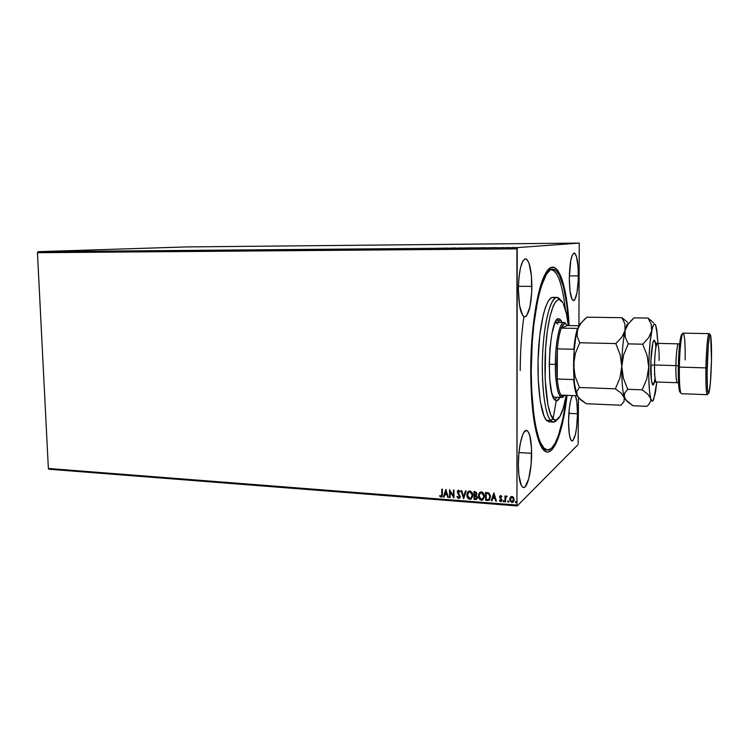 <?xml version="1.0" encoding="UTF-8"?>
<svg xmlns="http://www.w3.org/2000/svg" width="749" height="749" viewBox="0 0 749 749"><rect width="100%" height="100%" fill="white"/><g stroke="black" fill="none" stroke-linecap="round" stroke-linejoin="round"><path stroke-width="1.12" d="M542.379 448.464L546.517 449.821L542.379 448.464M567.021 395.341C562.274 439.148 549.7 466.262 540.085 444.269C534.121 429.973 531.004 405.602 530.723 371.158L531.668 399.292L534.43 423.222L538.662 440.674L542.07 447.996L545.749 451.656L547.641 452.115L551.433 450.364L555.131 445.262L558.585 437.154L563.117 420.208L567.021 395.341M531.874 286.371C531.416 304.656 529.028 314.833 524.712 316.893C520.864 315.432 518.739 306.275 518.355 289.414L519.544 305.592L522.662 315.451L523.944 316.687L525.264 316.799L526.566 315.816L529.946 306.931L531.743 291.923L531.397 275.604L529.009 263.152L526.622 259.135L525.302 258.723L522.69 261.279L520.424 268.002L518.898 277.907L518.355 289.414C518.851 270.838 521.229 260.605 525.48 258.714C529.431 260.399 531.565 269.621 531.874 286.371L518.392 286.305L531.874 286.371M577.488 413.766C577.011 429.889 575.213 438.961 572.096 440.992C569.849 440.028 568.66 433.521 568.538 421.49L569.249 433.84L570.485 439.101L571.253 440.487L572.966 440.59L575.447 434.383L576.683 426.996L577.488 413.766L576.842 401.754L575.391 395.678C576.796 399.133 577.488 405.162 577.488 413.766L568.847 413.364L577.488 413.766M578.359 275.894C577.985 290.762 576.365 299.029 573.5 300.677C570.888 299.45 569.493 291.876 569.306 277.935L570.026 291.183L572.058 299.394L573.79 300.63L574.67 299.881L576.983 292.737L578.247 280.454L578.088 267.019L576.533 256.729L574.951 253.387L574.071 253.031L572.311 255.072L570.775 260.521L569.306 277.935C569.708 262.862 571.328 254.557 574.165 253.031C576.824 254.417 578.219 262.038 578.359 275.894L569.334 275.885L578.359 275.894M531.631 453.342C531.724 470.232 527.577 488.264 523.532 487.571C520.33 486.438 518.598 478.854 518.355 464.801L518.879 475.287L521.416 485.689L522.577 487.178L523.841 487.562L525.133 486.841L528.766 478.705L531.135 464.23L531.518 448.108L529.796 435.441L527.699 431.059L526.472 430.403L523.869 432.379L522.605 434.963L520.386 442.865L518.888 453.37L518.355 464.801C518.242 447.415 522.54 429.598 526.425 430.403C529.702 431.677 531.444 439.326 531.631 453.342L518.963 452.574L531.631 453.342M49.041 469.239L517.241 505.921L577.975 444.672L517.241 505.921L516.96 505.06L48.357 468.481L37.45 252.713L516.922 248.846L516.96 505.06L517.213 247.619L38.059 251.683L185.789 246.936L579.267 243.079L517.213 247.619L579.267 243.079L578.911 325.581L579.267 243.079L185.789 246.936L38.059 251.683L517.213 247.619L516.922 248.846L37.45 252.713L38.059 251.683L37.45 252.713L48.357 468.481L516.96 505.06L517.241 505.921L49.041 469.239L48.357 468.481L49.041 469.239M512.213 247.544L515.808 247.526L512.213 247.563M505.519 247.685L509.198 247.554L505.519 247.685M499.967 247.722L503.731 247.619L499.967 247.722M487.58 247.835L491.943 247.713L487.58 247.835M473.808 247.947L478.592 247.807L473.808 247.947M463.125 248.041L468.088 247.872L463.125 248.041M449.391 248.162L455.72 247.975L449.391 248.162M442.284 248.181L438.802 248.237L442.284 248.181M447.434 248.05L442.472 248.219L447.434 248.05M458.051 248.088L461.702 247.947L458.051 248.088M467.629 247.938L473.977 247.863L467.629 247.938M479.435 247.844L485.811 247.76L479.435 247.844M496.222 247.629L491.494 247.797L496.222 247.629M503.684 247.685L504.76 247.676L503.684 247.685M508.487 247.647L509.563 247.638L508.468 247.657M578.153 443.605L578.443 397.738L578.153 443.605M510.275 497.27L509.807 500.341L511.67 502.448L512.925 502.279L514.057 500.669L513.73 497.767L512.419 496.531L510.977 496.624L509.676 499.302L511.932 502.485L512.878 502.307L514.189 499.649L513.589 497.523L511.932 496.428L510.275 497.27M504.985 501.839L505.594 501.896L505.687 497.935L506.783 496.063L505.594 496.915L505.594 496.053L504.976 496.007L504.985 501.839L505.098 496.016L504.985 501.839L505.594 501.896L505.687 497.935L507.12 496.269L506.268 496.11L505.594 496.915L505.594 496.053L504.976 496.007L504.985 501.839M500.744 495.585L499.864 496.035L499.602 497.261L501.278 500.332L499.386 500.725L500.641 501.615L501.914 500.323L500.201 497.186L500.65 496.315L501.568 496.98L501.418 495.913L500.257 495.669L499.583 497.027L501.315 500.014L500.884 500.828L499.742 500.21L499.386 500.725L501.184 501.512L501.933 500.023L500.192 497.046L500.557 496.353L501.568 496.98L501.924 496.503L500.744 495.585M487.477 500.491L489.818 499.48L490.389 495.744L488.919 493.076L485.624 492.411L485.652 500.351L488.975 500.285L490.473 496.849L488.685 492.926L485.624 492.411L485.652 500.351L485.745 492.421L485.773 500.238L487.477 500.491M474.023 499.452L476.364 499.452L477.394 497.879L476.177 495.351L476.757 492.851L475.278 491.644L473.986 491.55L474.023 499.452L474.117 491.559L474.023 499.452L476.401 499.433L477.413 497.467L476.177 495.351L476.898 493.722L475.091 491.634L473.986 491.55L474.023 499.452M463.584 498.647L466.121 490.96L465.475 490.913L463.622 496.746L461.712 490.632L461.066 490.586L463.687 498.656L466.121 490.96L465.475 490.913L463.622 496.746L461.712 490.632L461.066 490.586L463.584 498.647M450.177 497.608L450.13 491.775L454.006 497.907L453.95 490.052L453.36 490.005L453.407 495.866L449.522 489.724L449.587 497.561L450.177 497.608L450.13 491.775L453.875 497.898L453.95 490.052L453.36 490.005L453.407 495.866L449.522 489.724L449.587 497.561L450.177 497.608M442.416 494.471L442.378 489.191L441.788 489.144L441.695 495.829L440.936 496.287L439.897 495.51L439.607 496.091L441.049 497.102L442.275 496.194L442.378 489.191L441.788 489.144L441.966 494.246L441.929 489.153L441.966 494.246L441.311 496.25L439.897 495.51L439.607 496.091L441.61 497.018L442.416 494.471M445.795 489.443L443.417 497.083L444.054 497.13L444.822 494.686L446.966 494.855L447.771 497.42L448.408 497.467L445.795 489.443L443.417 497.083L444.054 497.13L444.822 494.686L446.966 494.855L447.771 497.42L448.408 497.467L445.795 489.443M458.697 498.469L459.905 497.842L460.307 496.465L457.911 491.953L458.51 491.016L459.717 492.093L460.176 491.644L458.528 490.202L457.639 490.745L457.339 492.252L459.652 496.877L458.744 497.664L457.433 496.259L456.956 496.615L458.079 498.263L458.828 498.357L457.087 496.512L457.939 497.954L459.315 498.357L460.307 496.465L457.911 491.953L458.678 491.007L459.717 492.093L460.176 491.644L458.678 490.202L457.321 491.934L459.717 496.409L458.65 497.654L457.433 496.259L456.956 496.615L458.697 498.469M471.299 498.918L469.848 499.33L470.962 499.134L472.806 495.407C472.834 493.132 471.814 491.672 469.763 491.026L468.724 491.213L466.88 495.698L468.537 498.834L471.168 499.021L472.778 496.11L472.076 492.617L470.456 491.175L468.453 491.363L467.329 492.664L466.842 494.995L467.648 492.224M482.89 499.808L481.438 500.229L482.59 500.023L484.425 496.287C484.453 494.003 483.433 492.542 481.364 491.896L480.287 492.084L478.452 496.578L480.109 499.723L482.768 499.92L484.388 496.999L483.695 493.488L482.066 492.046L480.043 492.224L478.901 493.535L478.405 495.866L479.22 493.095M493.797 493.029L491.288 500.781L491.953 500.838L492.758 498.347L494.967 498.525L495.791 501.137L496.447 501.184L493.9 493.029L491.288 500.781L491.953 500.838L492.758 498.347L494.967 498.525L495.791 501.137L496.447 501.184L493.797 493.029M503.291 500.594L503.927 501.661L503.075 501.362L503.777 501.793L504.04 500.978L503.178 500.697L503.562 501.839L504.068 501.212L503.347 500.547M507.981 500.95L508.253 502.195L508.758 501.568L508.037 500.912L507.869 501.942L508.637 501.999L508.468 500.95L507.738 501.493L507.991 500.931M515.658 501.54L515.93 502.794L516.445 502.167L515.715 501.502L515.546 502.532L516.314 502.598L516.155 501.54L515.415 502.083L515.668 501.53M569.09 325.6L566.122 296.857L563.763 285.341L560.898 276.306L557.602 270.174L553.979 267.29L550.159 267.927L548.212 269.612L544.364 275.754L540.694 285.472L535.928 306.079L532.511 332.247L530.723 371.158C530.657 330.468 537.042 289.077 544.982 274.499C555.908 252.975 566.946 281.221 569.09 325.6M572.33 395.556L570.701 400.256L569.39 407.746L568.538 421.49C568.781 409.169 570.055 400.528 572.33 395.556M523.86 316.874C521.482 333.67 520.274 351.543 520.227 370.512M565.429 309.543C561.806 279.414 555.842 266.382 547.519 270.445L550.693 269.2L552.743 269.191C555.028 269.237 557.144 271.091 559.119 274.733C564.072 284.742 567.265 301.697 568.688 325.59L566.75 304.534L563.491 286.904L559.119 274.733L555.721 270.333L552.06 269.256L550.178 270.033L546.386 274.284L540.947 287.279L537.726 300.012L533.906 324.027L532.23 342.293L531.238 370.961L531.64 389.583L533.775 414.59L536.097 428.241L538.99 438.811L540.6 442.837L544.083 448.22C535.395 440.262 529.412 396.315 531.771 350.008C534.056 303.654 543.877 268.554 552.762 269.191M441.882 496.84L441.049 497.102L439.607 496.091L439.953 495.566L440.375 496.653L441.882 496.84M441.498 496.119L441.966 494.246L441.91 495.445M448.37 497.345L447.771 497.42L447.097 494.743L444.822 494.686L447.097 494.743L448.37 497.345M444.091 497.018L443.417 497.083L445.898 489.462L443.558 496.98L444.091 497.018M446.844 493.928L446.001 491.232L446.844 493.928L446.001 491.232L446.704 494.031L445.065 493.9L445.861 491.335L445.065 493.9L446.844 493.928M450.177 497.486L449.587 497.561L449.662 489.752L450.177 497.486M453.538 495.754L453.501 490.015L453.538 495.754M454.006 497.785L450.271 491.672L454.006 497.785M459.352 497.392L459.652 495.52L457.321 491.934L457.77 490.642M459.839 491.971L458.304 491.091L459.174 491.035L459.839 491.971M457.527 491.204L457.761 493.048L459.736 495.707L459.689 497.018M463.753 496.643L465.569 490.923L463.753 496.643M466.842 494.995C466.824 497.233 467.835 498.675 469.848 499.33L469.979 499.218C467.966 498.562 466.955 497.121 466.964 494.883L466.842 494.995M467.46 492.561L466.964 494.883L467.704 497.636L469.295 499.068L471.046 499.049M471.243 498.01L472.338 495.248L470.737 498.357L469.829 498.516L467.432 495.033L468.958 491.999L469.923 491.737L472.338 495.248L469.923 491.737L468.574 492.224L470.203 491.775L471.758 493.029L472.329 494.967L471.907 497.196M476.785 499.171L474.154 499.34L476.785 499.171M476.43 498.469L476.944 497.317L475.989 495.829L475.035 495.66L476.813 497.42L476.186 498.647L474.623 498.684L474.604 495.744L475.343 495.698M475.989 495.829L476.926 497.083M476.944 497.317L476.729 498.141M475.943 494.714L474.604 494.939L474.594 492.402L476.036 492.823L475.943 494.714L476.42 493.591L475.343 492.346L476.298 493.694L475.718 494.874L474.604 494.939L474.594 492.402L475.784 492.439L476.411 493.357M476.42 493.591L476.064 494.612M478.405 495.866C478.396 498.113 479.407 499.564 481.438 500.229L481.57 500.117C479.529 499.461 478.517 498.01 478.536 495.763L478.405 495.866M479.032 493.432L478.545 496.119L479.276 498.525L480.877 499.967L482.637 499.939M480.699 492.748L482.075 492.73L483.367 493.9L483.938 495.847L483.508 498.085M483.395 498.291L481.42 499.414L479.004 495.913L480.53 492.87L481.392 492.711L483.948 496.138L481.513 492.599L480.455 492.879M482.89 498.862L483.948 496.138L482.347 499.237L480.858 499.293L479.594 498.122L479.014 495.623L479.828 493.404L481.532 492.72L483.245 494.012L483.798 496.812L482.918 498.834M489.443 499.939L487.945 500.398M488.282 500.379L489.247 500.089M486.354 493.17L488.488 493.554L486.354 493.17M488.685 493.666L489.818 495.351L489.79 498.094M489.097 499.18L489.986 496.699L488.676 499.48L486.251 499.583L486.232 493.273L488.488 493.554L489.986 496.699L488.488 493.554M496.409 501.062L495.791 501.137L495.089 498.413L492.758 498.347L495.089 498.413L496.409 501.062M491.99 500.716L491.288 500.781L493.881 493.029L491.41 500.678L491.99 500.716M494.827 497.579L493.975 494.836L494.827 497.579L493.975 494.836L494.705 497.682L493.011 497.551L493.853 494.949L493.011 497.551L494.827 497.579M501.671 496.849L500.501 496.381L501.671 496.849M501.484 501.278L500.641 501.615L499.386 500.725L499.761 500.248L500.032 501.221L501.484 501.278M501.09 500.669L501.287 499.33L499.583 497.027L500.098 495.782M499.976 495.922L499.808 497.617L501.437 499.901M506.895 496.727L506.202 496.859M505.594 501.774L505.107 501.736L505.594 501.774M513.365 501.933L511.932 502.485L509.676 499.302L510.387 497.167L509.797 498.918L510.341 501.212L511.792 502.336L513.365 501.933M511.558 497.102L513.468 498.328L513.074 501.25M512.99 501.324L513.683 499.489L511.932 501.764L510.294 499.358L512.044 497.036L513.683 499.489L512.044 497.036L511.305 497.224M472.216 495.361L471.318 497.935L469.277 498.394L467.573 496.166L467.732 493.376L468.743 492.112L470.344 491.971L471.627 493.132L472.216 495.361M474.913 495.772L476.682 496.746L476.177 498.656L474.623 498.684L474.913 495.772M486.232 493.273L488.367 493.657L489.546 495.023L489.79 497.748L488.517 499.555L486.251 499.583L486.232 493.273M513.571 499.602L512.953 501.362L511.548 501.68L510.387 500.135L510.565 498.076L512.316 497.242L513.571 499.602M446.891 248.088L445.234 248.153L446.891 248.088M451.347 248.013L453.314 248.125L451.347 248.013M453.323 248.125L455.72 247.975L453.323 248.097M471.645 247.853L468.041 247.956L471.645 247.853M477.207 247.807L475.737 247.872L477.207 247.807M483.442 247.75L479.856 247.853L483.442 247.75M495.763 247.666L494.171 247.741L495.763 247.666M550.655 420.535L552.921 418.579C546.601 411.819 543.072 375.258 546.04 342.508C548.914 309.646 557.041 292.026 562.789 302.708L559.372 299.553L558.164 299.637L555.721 301.575L553.314 305.845L550 316.368L547.322 331.049L545.572 348.557L545.16 379.312L547.894 404.797L550.712 414.731L554.082 419.627L556.479 419.955L560.055 416.191L563.351 407.831L566.188 395.303C564.503 404.825 562.462 411.781 560.065 416.182C557.668 420.395 555.29 421.191 552.921 418.579L550.655 420.535C544.813 414.206 541.04 383.731 542.697 352.423C544.298 321.068 550.852 297.007 556.919 297.409L560.449 299.974C554.4 290.275 546.143 309.365 543.325 343.136C540.422 376.803 544.158 413.682 550.655 420.535L546.498 420.329L550.655 420.535C552.743 422.829 554.85 422.558 556.994 419.73L553.314 422.08L550.655 420.535M561.254 320.759L562.106 322.482L561.254 320.759L558.192 320.703L561.254 320.759L559.718 319.065L558.089 318.924L556.432 320.366L554.812 323.371L551.938 333.651L549.963 348.229L549.232 364.754L549.86 380.445L551.741 392.71L554.532 399.657C545.441 390.931 549.485 315.816 558.782 318.784L561.254 320.759M559.952 397.354C558.801 399.704 557.621 400.874 556.423 400.846L554.532 399.657L556.938 400.79L559.952 397.354M554.906 400.078L556.9 397.223L554.906 400.078M559.063 322.435L557.228 319.467L559.063 322.435M542.145 448.108L544.083 448.22L542.145 448.108M548.998 421.865L546.498 420.329L544.149 416.369L540.329 401.661L538.222 379.79L538.054 360.821L539.739 335.674L543.315 314.72L545.6 306.94L548.09 301.37L550.674 298.177L552.809 297.381C546.63 296.978 539.992 321.003 538.372 352.302C536.705 383.572 540.553 414.01 546.498 420.329L549.204 421.874L553.314 422.08M568.294 325.581L566.525 314.093L563.304 303.691C565.504 308.354 567.171 315.647 568.294 325.581M566.619 395.322C562.976 427.005 555.337 450.608 547.547 450.018L544.083 448.22L547.744 450.018L551.461 448.323L555.065 443.361L558.454 435.431L562.883 418.86L566.619 395.322M552.921 419.534L556.254 400.846M554.494 297.943L553.239 297.419M555.646 322.379L557.893 324.139M561.301 328.118C563.332 323.109 565.289 322.257 567.19 325.562L565.785 323.858L564.297 323.699L561.301 328.118L567.19 325.562L578.827 325.768L567.19 325.562L561.301 328.118C559.531 332.818 558.22 339.728 557.359 348.847C558.22 339.728 559.531 332.818 561.301 328.118L577.563 328.418L561.301 328.118M556.629 364.332L557.359 348.847L556.629 364.332L557.228 379.013L557.359 348.847L573.837 349.268C574.661 340.093 575.906 333.146 577.563 328.418C575.906 333.146 574.661 340.093 573.837 349.268L557.359 348.847L557.228 379.013L556.629 364.332L555.346 364.426L556.629 364.332M565.832 323.886C561.357 316.125 555.281 338.482 555.346 364.426C555.318 342.574 559.718 321.77 563.903 322.51L565.832 323.886M549.232 364.248L555.346 364.426L549.232 364.248M560.992 395.098L562.443 396.361L564.727 395.247C563.445 396.858 562.199 396.811 560.992 395.098C559.278 392.467 558.024 387.102 557.228 379.013C558.024 387.102 559.278 392.467 560.992 395.098L577.123 395.753L560.992 395.098M563.744 396.165L561.741 397.429C557.762 395.79 555.636 384.789 555.346 364.426C555.149 386.821 559.522 402.344 563.744 396.165M573.659 379.584L557.228 379.013L573.659 379.584C574.371 387.645 575.522 393.019 577.095 395.687C575.522 393.019 574.371 387.645 573.659 379.584M682.217 334.297L681.244 335.187C679.689 340.374 678.706 350.953 678.304 366.916L679.343 367.085C679.755 350.504 680.766 339.522 682.367 334.157C684.38 331.517 685.316 340.112 685.185 359.932M709.537 334.485C708.329 328.98 706.288 347.246 705.923 367.89L707.168 367.787C707.524 347.901 709.472 330.281 710.623 335.561C711.41 339.409 711.69 347.817 711.466 360.784L710.735 336.048L709.968 334.878L709.537 335.983L708.254 345.626L707.093 373.554L707.402 387.71L708.367 393.599L709.209 391.961L710.455 382.027L711.466 360.784C711.044 377.009 710.211 387.701 708.975 392.86C707.562 395.219 706.962 386.858 707.168 367.787L705.923 367.89C706.241 350.12 707.842 333.08 709.06 333.633L683.135 333.136C681.534 332.575 679.605 349.465 679.343 367.085L705.923 367.89L679.343 367.085C679.203 383.544 679.877 392.41 681.384 393.693L707.299 394.686C706.157 393.412 705.698 384.48 705.923 367.89C705.708 387.673 706.344 396.333 707.824 393.871M655.029 378.002C652.707 395.182 650.123 376.017 650.787 365.278L654.532 364.988C654.392 370.493 654.776 381.653 656.264 381.981L677.283 382.72C676.019 382.393 675.757 371.167 675.898 365.615L678.332 365.83L675.898 365.615C676.272 352.564 677.115 345.317 678.407 343.857L679.671 343.707M659.111 360.456C659.251 355.082 658.905 343.763 657.379 343.379C655.862 344.821 654.907 352.021 654.532 364.988L675.898 365.615L654.532 364.988C654.486 375.464 655.066 381.129 656.264 381.981L654.766 382.13M656.517 328.848L657.94 343.388L656.798 330.009L655.852 325.815L654.729 324.045L653.503 324.897L652.267 328.371L650.085 342.274L649.037 356.852L648.756 377.327L649.42 390.154L650.853 400.593L648.774 404.535L646.874 406.333L632.952 405.733L625.452 399.582L624.029 395.303L624.591 393.234L627.728 389.293L623.374 378.151L621.782 366.448C621.707 381.241 622.541 391.558 624.301 397.419L624.591 393.234L627.728 389.293L623.374 378.151L621.782 366.448L623.645 354.811L628.252 343.875L625.237 337.34L625.05 330.552C623.121 339.522 622.026 351.487 621.782 366.448L623.645 354.811L628.252 343.875L625.237 337.34L625.05 330.552C626.192 325.703 627.362 323.381 628.551 323.596L626.66 325.422L623.842 333.914L621.801 337.228L615.828 343.585L620.172 354.736L621.782 366.448L619.919 378.048L615.36 388.825L621.155 393.066L625.715 399.919L624.301 397.419L624.011 401.52L621.005 405.218L586.28 403.73L578.368 397.644L576.524 393.412L576.852 391.362L579.445 387.476L615.36 388.825L621.155 393.066L624.301 397.419C622.541 391.558 621.707 381.241 621.782 366.448L619.919 378.048L615.36 388.825L579.445 387.476L575.176 376.504L573.968 370.811L574.043 359.164L575.316 353.528L579.735 342.752L615.828 343.585L620.172 354.736L621.782 366.448C622.026 351.487 623.121 339.522 625.05 330.552L624.872 323.877L621.97 317.698L627.596 322.36L621.97 317.698L586.907 317.183L621.97 317.698L624.872 323.877L625.05 330.552L621.801 337.228L615.828 343.585L579.735 342.752L577.198 336.338L577.432 329.663L580.943 323.184L586.907 317.183L583.696 320.113M581.205 322.856L579.099 325.197L575.887 336.488L574.221 349.858L573.565 364.988L575.316 353.528L579.735 342.752L577.198 336.338L577.432 329.663C575.054 338.482 573.762 350.251 573.565 364.988L574.446 383.563L577.02 395.509L576.852 391.362L579.445 387.476L575.176 376.504L573.565 364.988C573.594 379.546 574.745 389.714 577.02 395.509L580.466 399.732L586.28 403.73L621.005 405.218L624.011 401.52L624.301 397.419L627.39 401.689L632.952 405.733L646.874 406.333M581.009 322.931L579.174 325.047L577.432 329.663L580.943 323.184M628.261 323.971L625.05 330.552L628.261 323.971L634.029 317.866L648.082 318.072L651.255 324.308L651.667 331.049C653.091 324.186 654.457 322.351 655.759 325.562L656.452 330.047M654.308 396.418L656.826 381.999L655.394 392.869L655.59 389.377L653.624 399.676C652.576 401.988 651.602 401.586 650.712 398.487L651.817 400.921L653.016 400.724L655.394 392.879M654.308 382.027L652.716 385.042L651.387 380.464L650.9 360.784L652.81 342.77L653.886 340.196L655.338 342.724M654.326 374.378L654.663 373.582L654.326 374.378M630.911 320.853L634.029 317.866L648.082 318.072L653.568 322.782L648.082 318.072L651.255 324.308L651.667 331.049L648.587 337.79L642.736 344.203L647.127 355.457L648.728 367.272C649.009 352.17 649.992 340.102 651.667 331.049L648.587 337.79L642.736 344.203L647.127 355.457L648.728 367.272L646.799 378.966L642.127 389.836L647.782 394.105L650.712 398.487C649.261 392.588 648.597 382.187 648.728 367.272L646.799 378.966L642.127 389.836L647.782 394.105L650.712 398.487L650.853 400.593L648.774 404.535M627.728 389.293L642.127 389.836L627.728 389.293M628.252 343.875L642.736 344.203L628.252 343.875M678.538 382.945L677.283 382.72C676.272 381.868 675.813 376.167 675.898 365.615C675.888 359.66 676.899 344.119 678.407 343.857L657.379 343.379C655.6 343.632 654.495 359.071 654.532 364.988L650.787 365.278C650.778 358.668 651.368 351.543 652.557 343.913C654.074 338.258 655.197 339.381 655.909 347.283M681.73 334.326L679.53 344.961L678.304 366.916L678.528 382.72L679.203 389.686L680.176 392.523M679.624 391.54L680.682 392.635C679.633 388.656 679.184 380.146 679.343 367.085L678.304 366.916C678.154 379.49 678.594 387.692 679.624 391.54L680.532 392.476M552.79 297.381L556.919 297.409M547.538 450.018L545.487 449.896M555.262 322.37L563.903 322.51M553.108 397.073L561.741 397.429M682.367 334.157L681.244 335.187M579.099 325.197L580.278 324.064M628.411 323.765L626.66 325.422M655.89 343.145L657.379 343.379"/></g></svg>
